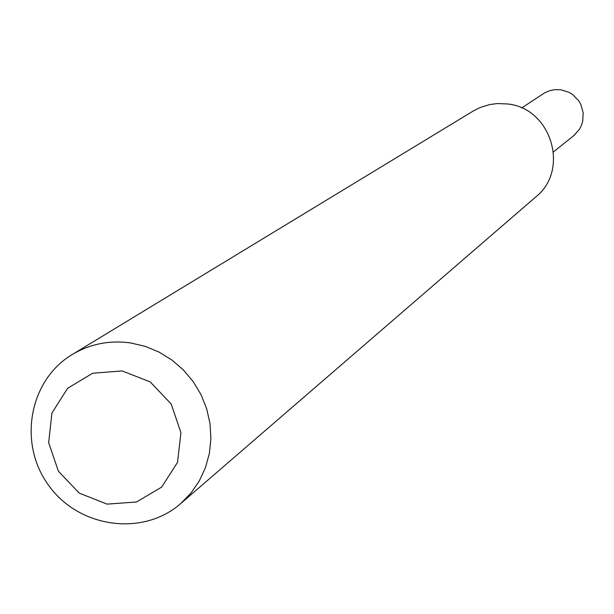 <?xml version="1.0" encoding="UTF-8"?>
<svg xmlns="http://www.w3.org/2000/svg" width="614" height="614" viewBox="0 0 614 614"><rect width="100%" height="100%" fill="white"/><g stroke="black" fill="none" stroke-linecap="round" stroke-linejoin="round"><path stroke-width="0.92" d="M72.268 354.501L473.21 111.034L479.994 107.573L489.703 104.557L497.286 103.559L507.494 103.966C551.28 108.003 570.038 170.024 535.738 196.979L180.723 503.564C142.847 536.851 79.052 527.94 48.798 485.567C17.783 443.738 28.942 380.296 72.268 354.501C90.151 343.901 109.607 340.049 130.628 342.934L145.18 346.342L159.08 352.098L171.951 360.05L183.433 369.989L193.218 381.639L201.039 394.687L206.68 408.778L210.003 423.53L210.901 438.534L209.374 453.385L205.444 467.691L199.235 481.054L190.923 493.119L180.723 503.564M122.132 370.933L150.177 381.885L171.176 403.943L180.93 432.701L177.507 462.396L161.62 487.125L136.485 501.999L107.089 504.125L79.244 493.126L58.407 471.207L48.652 442.656L51.921 413.084L67.609 388.301L92.653 373.243L122.132 370.933M521.662 107.98L544.342 93.044L549.108 90.864L554.227 89.705L560.797 89.751L569.001 92.315L572.685 94.579L578.695 100.773L580.852 104.526L583.193 112.815L582.694 121.395L581.389 125.494L579.424 129.308L573.745 135.679L553.559 151.819"/></g></svg>
